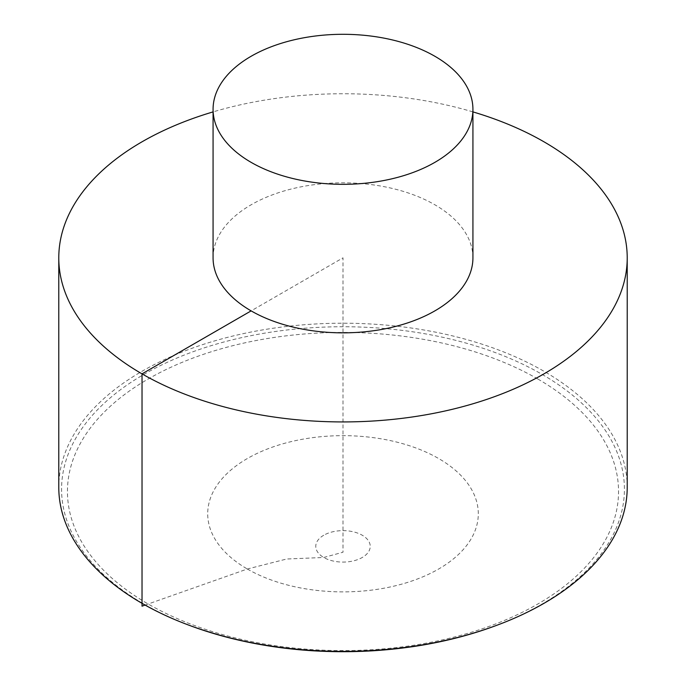 <?xml version="1.0" encoding="UTF-8"?>
<svg xmlns="http://www.w3.org/2000/svg" width="686" height="686" viewBox="0 0 686 686"><rect width="100%" height="100%" fill="white"/><g stroke="black" fill="none" stroke-linecap="round" stroke-linejoin="round"><path stroke-width="0.51" stroke-dasharray="3.43 2.57" d="M627.218 487.309A284.218 164.091 0 0 0 543.972 371.272A284.218 164.091 0 0 0 234.235 335.703A284.218 164.091 0 0 0 58.782 487.309M472.928 111.895A284.218 164.091 0 0 0 213.072 111.895M472.928 257.833A129.928 75.014 0 0 0 343 182.819A129.928 75.014 0 0 0 213.072 257.833M145.098 605.078L247.337 569.003L286.688 559.004L323.741 557.478L343 552.23L343 257.833L251.127 310.878M191.48 626.138A281.423 162.479 180 0 1 123.634 387.436A281.423 162.479 180 0 1 542 374.333A281.423 162.479 180 0 1 494.52 626.138M537.841 379.015A275.549 159.092 0 0 0 76.841 450.333A275.549 159.092 0 0 0 414.318 645.174A275.549 159.092 0 0 0 537.841 379.015M323.741 535.243A27.234 15.727 0 0 0 323.741 557.478A27.234 15.727 0 0 0 362.259 557.478A27.234 15.727 0 0 0 362.259 535.243A27.234 15.727 0 0 0 323.741 535.243M247.337 569.003A135.279 78.101 0 0 0 438.663 569.003A135.279 78.101 0 0 0 438.663 458.54A135.279 78.101 0 0 0 247.337 458.54A135.279 78.101 0 0 0 247.337 569.003"/><path stroke-width="1.03" d="M213.072 111.895A284.218 164.091 0 0 0 58.782 257.833L58.782 487.309A284.218 164.091 0 0 0 142.028 603.337A284.218 164.091 0 0 0 189.971 625.581A284.218 164.091 0 0 0 496.029 625.581A284.218 164.091 0 0 0 627.218 487.309L627.218 257.833A284.218 164.091 0 0 0 472.928 111.895M58.782 257.833A284.218 164.091 0 0 0 142.028 373.87A284.218 164.091 0 0 0 451.765 409.439A284.218 164.091 0 0 0 627.218 257.833M213.072 109.314L213.072 257.833A129.928 75.014 0 0 0 251.127 310.878A129.928 75.014 0 0 0 392.718 327.136A129.928 75.014 0 0 0 472.928 257.833L472.928 109.314A129.928 75.014 0 0 0 343 34.3A129.928 75.014 0 0 0 213.072 109.314A129.928 75.014 0 0 0 251.127 162.359A129.928 75.014 0 0 0 392.718 178.617A129.928 75.014 0 0 0 472.928 109.314M251.127 310.878L142.028 373.87L142.028 606.167L145.098 605.078M496.029 625.581L494.52 626.138A281.423 162.479 180 0 1 191.48 626.138L189.971 625.581M494.52 626.138C469.301 635.416 442.298 642.216 413.512 646.546C334.777 657.565 260.766 650.765 191.48 626.138"/></g></svg>
